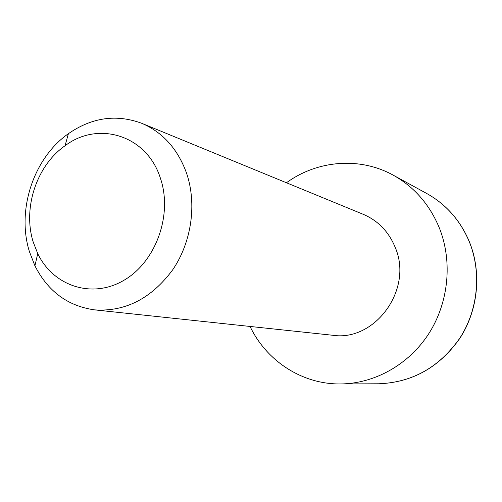 <?xml version="1.0" encoding="UTF-8"?>
<svg xmlns="http://www.w3.org/2000/svg" width="502" height="502" viewBox="0 0 502 502"><rect width="100%" height="100%" fill="white"/><g stroke="black" fill="none" stroke-linecap="round" stroke-linejoin="round"><path stroke-width="0.75" d="M469.583 242.271C481.851 272.9 478.174 310.104 459.888 338.273C439.3 367.42 412.173 382.593 378.508 383.785C412.129 382.593 439.225 367.395 459.807 338.197C478.073 309.985 481.732 272.724 469.439 242.096C460.428 220.554 446.184 204.345 426.706 193.483L393.204 175.154C414.288 186.913 429.706 204.596 439.451 228.197C452.735 261.762 448.65 302.769 428.689 333.824C408.628 364.822 374.297 383.785 340.318 383.955C301.89 384.337 266.43 360.781 250.052 326.451M393.204 175.154C359.589 156.53 317.189 160.364 286.441 182.759M141.828 123.335L363.297 214.341C378.213 220.736 388.893 231.855 395.331 247.706C413.29 289.422 374.988 341.868 332.675 335.261L94.583 309.872C125.318 311.918 151.366 298.558 172.719 269.781C191.651 241.964 197.041 203.818 186.537 173.121C177.714 148.918 162.811 132.327 141.828 123.335C116.464 113.929 91.991 117.38 68.397 133.683C33.515 158.099 16.422 210.125 29.411 251.621L34.927 265.822C47.916 291.392 67.801 306.076 94.583 309.872M33.214 242.039L37.732 253.604C53.256 286.084 92.017 299.161 123.906 280.304C155.94 261.875 172.939 214.574 160.383 178.154C146.929 135.276 98.317 120.43 65.047 145.762C36.59 165.553 22.559 208.217 33.214 242.039M378.508 383.785L340.318 383.955M426.706 193.483C446.24 204.383 460.522 220.61 469.546 242.177M37.732 253.604L34.927 265.822M65.047 145.762L68.397 133.683"/></g></svg>
